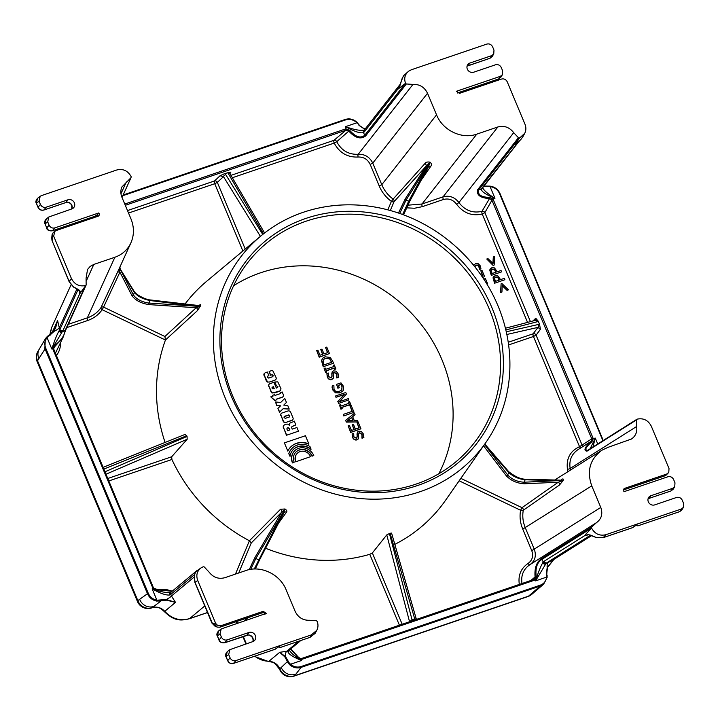 <?xml version="1.0" encoding="UTF-8"?>
<svg xmlns="http://www.w3.org/2000/svg" width="720" height="720" viewBox="0 0 720 720"><rect width="100%" height="100%" fill="white"/><g stroke="black" fill="none" stroke-linecap="round" stroke-linejoin="round"><path stroke-width="1.08" d="M335.907 368.937L334.692 369.486L335.907 368.937L334.224 364.923L333.198 365.274L333.747 366.588L325.71 369.324L325.161 368.01L324.126 368.361L325.809 372.366L326.835 372.015L326.286 370.701L334.323 367.965L334.872 369.288M334.692 369.486L334.323 367.965M334.143 368.163L326.34 370.818M325.809 372.366L326.835 372.015M325.629 372.564L324.126 368.361M333.513 366.669L333.198 365.274M342.639 391.194L339.894 392.913L335.484 392.859L332.613 389.763L332.271 387.54L332.793 389.556L335.673 392.661L340.074 392.715L342.738 391.095L343.449 390.024L343.269 386.001L340.965 382.86L336.555 384.363L338.13 388.116L339.309 387.72L338.301 385.317L340.911 384.435L342.126 386.451L341.622 389.979M332.082 387.747L332.244 385.875L332.271 387.54M341.532 390.078L339.435 391.293C336.834 392.049 335.025 391.392 334.026 389.322L333.864 385.326L332.244 385.875M341.919 389.502L341.946 386.649L340.911 384.435M340.731 384.633L338.355 385.443M338.13 388.116L339.309 387.72M337.941 388.314L336.555 384.363M351.252 405.621L350.037 406.179L351.252 405.621L349.578 401.616L348.543 401.967L349.101 403.281L341.064 406.017L340.506 404.703L339.48 405.054L341.154 409.059L342.189 408.708L341.64 407.394L349.668 404.658L350.226 405.972M350.037 406.179L349.668 404.658M349.488 404.856L341.685 407.511M341.154 409.059L342.189 408.708M340.974 409.257L339.48 405.054M348.867 403.362L348.543 401.967M360.963 428.823L350.676 432.459L348.156 425.79L350.865 432.261L360.963 428.823L358.254 422.352L357.057 422.757L359.19 427.86L355.446 429.129L353.448 424.377L352.26 424.782L354.249 429.543L351.477 430.479L349.344 425.376L348.156 425.79M354.015 429.615L352.26 424.782M358.956 427.941L357.057 422.757M289.656 430.002L289.314 428.535L289.89 429.921L287.568 430.713L287.082 429.552A2.547 2.34 -137.5 0 1 286.965 429.075A1.143 1.053 -137.5 0 1 287.19 428.139A1.305 1.197 -137.5 0 1 287.199 428.139A1.305 1.197 -137.5 0 1 289.314 428.535M289.134 428.742A1.386 1.278 42.5 0 0 287.118 428.238M289.377 425.475A2.493 2.286 42.5 0 0 286.569 424.17A5.445 5.004 42.5 0 0 283.86 425.394A2.439 2.232 42.5 0 0 283.446 427.149A4.626 4.248 42.5 0 0 283.698 428.013L286.677 435.195L298.476 431.181L296.946 427.518L292.221 429.129L291.87 428.301A1.44 1.323 -137.5 0 1 292.239 426.429L295.794 424.782L294.246 421.074A7.821 7.182 -137.5 0 1 292.977 421.848L290.385 422.874A2.475 2.277 42.5 0 0 289.377 425.475M289.089 425.061A2.475 2.277 -137.5 0 1 289.746 423.405M295.38 425.151L294.525 425.475M294.336 425.673L292.239 426.429M286.677 435.195L298.476 431.181M286.497 435.393L283.86 428.472M283.68 428.67L283.698 428.013M283.518 428.211A4.626 4.248 -137.5 0 1 283.266 427.347A2.439 2.232 -137.5 0 1 283.68 425.592L283.86 425.394M310.554 456.642L295.677 461.826L310.554 456.642A8.289 7.614 42.5 0 0 297.09 453.528A8.289 7.614 42.5 0 0 295.857 461.628M295.677 461.826A8.289 7.614 -137.5 0 1 296.91 453.735A8.289 7.614 -137.5 0 1 297 453.636M275.868 379.62L274.527 380.448L275.868 379.62L276.318 378.126L272.934 370.935L271.656 370.62L269.127 371.394L270.666 375.057L272.313 374.724L273.186 375.948L272.628 376.74L268.659 378.09L267.228 377.082L267.498 376.254L268.875 375.669L267.345 372.006L265.203 372.762L264.159 373.743L264.177 375.12L267.48 381.915L269.136 382.113L274.707 380.25M274.527 380.448L269.613 381.978M267.3 382.113L267.174 381.636M266.994 381.834L266.949 381.366M266.769 381.564L266.751 381.087M266.571 381.294L266.571 380.781M266.382 380.979L266.409 380.466M266.229 380.664L264.276 375.372M264.096 375.57L264.177 375.12M263.997 375.318L264.105 374.679M263.916 374.886L264.051 374.355M263.862 374.553L264.087 374.058M263.907 374.256L264.159 373.743M263.979 373.95L264.294 373.473M267.993 375.966L268.875 375.669M273.006 376.146L273.168 375.696M272.988 375.894L273.078 375.417M271.287 374.985L270.666 375.057M270.477 375.255L269.127 371.394M294.192 462.195L292.455 462.924L294.192 462.195A10.17 9.342 -137.5 0 1 295.713 452.268A10.17 9.342 -137.5 0 1 312.21 456.075L313.767 455.544A11.925 10.953 42.5 0 0 294.417 451.08A11.925 10.953 42.5 0 0 292.644 462.726M292.455 462.924A11.925 10.953 -137.5 0 1 294.237 451.278A11.925 10.953 -137.5 0 1 294.327 451.179M312.21 456.075L313.767 455.544M312.03 456.273A10.17 9.342 42.5 0 0 295.623 452.367M311.076 449.208L309.942 446.499A15.516 14.256 42.5 0 0 291.771 448.659A15.516 14.256 42.5 0 0 288.891 453.663L290.025 456.372A13.788 12.663 -137.5 0 1 293.04 449.82A13.788 12.663 -137.5 0 1 311.076 449.208L310.896 449.415A13.788 12.663 42.5 0 0 292.95 449.919M288.891 453.663L290.025 456.372M288.711 453.861A15.516 14.256 -137.5 0 1 291.582 448.857A15.516 14.256 -137.5 0 1 291.672 448.758M276.759 399.726L274.77 400.545L276.759 399.726L276.498 399.105L281.835 397.287A2.151 1.98 42.5 0 0 283.302 394.641L282.186 391.977L280.278 392.625L280.647 393.507L274.968 395.442L274.617 394.614L272.682 395.271L273.033 396.099L270.783 396.864L274.95 400.347M274.77 400.545L270.783 396.864M272.799 396.18L272.682 395.271M280.413 393.588L280.278 392.625M282.87 396.801A2.151 1.98 -137.5 0 1 281.655 397.485L281.835 397.287M281.655 397.485L276.552 399.222M289.224 409.077L283.167 408.726L279.504 412.209L277.92 408.42L279.684 412.002L283.347 408.528L289.224 409.077L287.73 405.486L283.752 405.09L286.443 402.426L284.778 398.439L280.719 402.453L275.499 401.994L276.966 405.504L280.593 405.819L278.1 408.213M280.386 406.017L276.966 405.504M276.786 405.702L275.499 401.994M283.77 405.09L286.443 402.426M274.041 388.845L273.204 386.856L272.016 387.351L273.393 386.658L274.275 388.764L272.196 388.818L272.196 387.153M280.62 390.537L280.98 388.728L277.812 381.888L274.833 381.987L276.363 385.65L277.929 386.64L277.686 387.468L276.345 388.071L273.924 382.293L269.973 383.67A1.971 1.809 42.5 0 0 269.028 386.289L271.242 391.581L272.619 393.003L280.332 390.78M279.279 391.392L274.347 392.931M271.809 392.841L271.719 392.337M271.539 392.535L271.467 391.986M271.287 392.193L271.242 391.581M271.053 391.779L269.028 386.289M268.839 386.487A1.971 1.809 -137.5 0 1 269.127 384.246M277.767 387.09L277.929 386.64M277.74 386.838L277.83 386.352M276.183 385.848L274.833 381.987M285.21 418.383L284.022 417.357L284.535 416.322L288.72 414.891L289.773 415.395L289.71 416.853L285.21 418.383M289.782 416.799L288.9 415.089L284.139 416.673M288.072 410.931L282.006 412.992A1.98 1.818 42.5 0 0 281.061 415.494L283.374 421.011A2.142 1.962 42.5 0 0 286.425 422.235L292.347 420.138A1.962 1.809 42.5 0 0 293.013 417.933L290.691 412.308A5.553 5.103 -137.5 0 1 290.448 411.93A2.034 1.872 42.5 0 0 288.072 410.931M292.626 419.931A1.962 1.809 -137.5 0 1 292.158 420.336L292.347 420.138M291.789 420.525L286.425 422.235M286.245 422.442A2.142 1.962 -137.5 0 1 283.185 421.218L283.374 421.011M283.185 421.218L281.061 415.494M280.881 415.692A1.98 1.818 -137.5 0 1 281.223 413.559M287.829 451.116L284.382 442.89L287.829 451.116A17.451 16.029 -137.5 0 1 290.34 447.345A17.451 16.029 -137.5 0 1 308.88 443.952L305.433 435.726L284.382 442.89M290.25 447.444A17.451 16.029 42.5 0 1 308.7 444.159L308.88 443.952M363.888 437.472L362.016 438.246L363.888 437.472L363.249 433.809L361.206 431.415L358.668 431.208L357.543 431.91L356.976 434.133L357.336 436.428L356.328 438.318L353.844 436.716L353.691 433.359L352.089 433.908L352.728 437.202C353.781 439.326 355.23 440.163 357.066 439.704L358.614 438.417L358.461 434.367L359.478 432.567L362.133 434.304L362.196 438.048M361.971 438.147L361.944 434.502L359.298 432.774L358.695 433.098M358.776 432.999L359.298 432.774M358.137 439.083L358.614 438.417M358.434 438.615L356.886 439.902C355.041 440.361 353.592 439.533 352.539 437.409L352.089 433.908M356.913 437.994L357.453 432.009M357.012 437.895L356.328 438.318M352.719 420.597L351.648 417.402L352.98 420.597L347.562 420.624L351.648 417.402M351.468 417.6L347.634 420.624M358.083 421.956L346.347 422.1L345.636 420.408L346.527 421.902L358.083 421.956L357.507 420.561L354.285 420.588L352.638 416.637L355.068 414.738L354.456 413.28L345.816 420.21M352.656 416.673L355.068 414.738M354.051 412.299L343.764 415.935L354.051 412.299L351.54 406.305L350.343 406.71L352.278 411.336L343.377 414.36L343.953 415.737M343.764 415.935L343.377 414.36M352.044 411.408L350.343 406.71M339.624 401.589L346.41 394.047L345.762 392.508L335.664 395.937L336.204 397.224L344.196 394.506L337.95 401.391L338.769 403.344L348.867 399.915L348.327 398.628L339.624 401.589M338.769 403.344L348.867 399.915M338.58 403.551L337.95 401.391M337.77 401.589L344.196 394.506M344.016 394.704L336.204 397.224M336.024 397.422L335.664 395.937M338.661 377.172L336.789 377.946L338.661 377.172L338.022 373.509L335.979 371.124L333.441 370.908L332.316 371.61L331.758 373.833L332.109 376.137L331.11 378.018L328.626 376.425L328.473 373.059L326.871 373.608L327.501 376.911C328.554 379.035 330.003 379.863 331.848 379.404L333.387 378.117L333.243 374.076L334.26 372.276L336.906 374.004L336.978 377.748M336.753 377.847L336.726 374.211L334.071 372.474L333.477 372.807M333.558 372.699L334.071 372.474M332.91 378.783L333.387 378.117M333.207 378.315L331.659 379.611C329.823 380.061 328.374 379.233 327.321 377.109L326.871 373.608M331.695 377.694L332.226 371.709M331.794 377.604L331.11 378.018M325.647 358.218L329.472 358.56L331.776 362.241L324.009 364.887L323.028 360.9L323.757 359.352L325.647 358.218L323.667 359.46M331.542 362.322L329.472 358.56M329.292 358.758L325.458 358.416M332.523 360.837L330.174 357.453L325.062 356.778L322.749 358.191L321.687 360.315L323.415 366.66L333.513 363.222L332.523 360.837M323.415 366.66L333.513 363.222M323.235 366.858L321.498 360.522L322.659 358.299M329.481 353.565L319.194 357.201L316.674 350.523L319.383 357.003L329.481 353.565L326.772 347.094L325.575 347.499L327.708 352.593L323.955 353.871L321.966 349.119L320.778 349.524L322.767 354.276L319.995 355.221L317.862 350.118L316.674 350.523M322.533 354.357L320.778 349.524M327.474 352.674L325.575 347.499M233.631 285.714A143.298 131.607 -137.5 0 1 260.604 272.781A143.298 131.607 -137.5 0 1 415.26 317.349A143.298 131.607 -137.5 0 1 438.813 473.778M494.172 265.032L493.362 265.302L486.756 259.02L487.962 258.615L493.056 263.493L493.326 256.788L494.523 256.383L494.172 265.032L493.362 265.302M493.173 265.5L486.756 259.02M492.894 263.331L493.326 256.788M499.176 280.089L497.493 277.074L499.41 280.017L495.387 281.385L494.523 278.262L494.883 277.524M497.304 277.272L494.793 277.623M494.523 278.262L495.747 276.993L497.493 277.074M497.727 275.715L500.553 279.621L504.324 278.343L504.9 279.72L494.793 283.158L493.209 277.632L495.108 275.58L497.727 275.715M494.793 283.158L504.9 279.72M494.613 283.356L493.02 277.83L493.758 276.444M508.509 289.818L507.312 290.223L502.2 285.354L501.948 292.05L500.742 292.455L501.102 283.806L501.912 283.536L508.509 289.818L507.312 290.223M507.123 290.421L502.191 285.714M500.742 292.455L501.948 292.05M500.562 292.653L501.102 283.806M473.652 265.302L475.542 263.709L478.359 263.799L480.411 266.004L480.969 268.911L479.538 269.397L479.232 266.382L477.99 265.095L476.127 265.122L474.831 266.76M479.538 269.397L480.969 268.911M479.313 269.496L479.565 267.993M479.385 268.2L477.99 265.095M477.81 265.293L475.938 265.32L474.732 266.409M475.227 265.653L474.912 266.211M473.589 265.23L474.03 264.654M483.192 277.155L484.623 276.66L483.192 277.155L482.103 276.597M483.012 277.353L482.409 277.038M480.762 274.662L482.913 275.76L480.789 270.675L481.959 270.279L484.623 276.66M482.571 275.589L480.789 270.675M486.873 283.977L487.53 283.617L486.801 283.869M484.389 278.919L484.929 280.836L484.389 278.919L485.424 278.568L487.53 283.617M489.6 288.639L490.662 290.556M492.174 293.382L492.723 294.444M495.891 272.241L494.208 269.226L496.125 272.16L492.102 273.528L491.238 270.414L491.598 269.667M494.019 269.424L491.517 269.775M491.238 270.414L492.462 269.145L494.208 269.226M494.442 267.867L497.268 271.773L501.039 270.495L501.615 271.872L491.517 275.301L489.924 269.775L491.823 267.723L494.442 267.867M491.517 275.301L501.615 271.872M491.328 275.499L489.735 269.982L490.473 268.596M283.905 512.784A2.277 2.052 -144 0 1 286.533 512.136C287.289 511.272 286.776 510.219 284.994 508.986L284.49 510.075L284.994 508.986L280.521 509.256L249.408 540.756L235.467 574.083M238.698 572.985L251.262 542.952L281.709 512.145L284.193 509.94L282.429 513.477L284.49 510.075L283.932 512.748A2.277 2.052 -144 0 1 283.941 512.739M250.713 569.349L255.852 558.504A1.143 0.477 -149.4 0 1 254.934 557.514L281.709 512.145A2.277 2.034 44.7 0 0 280.521 509.256M484.488 444.474L508.743 472.473C513.171 476.595 518.634 479.034 525.141 479.781L562.401 480.762A0.684 0.477 -90.3 0 1 562.527 480.456L524.124 482.211C517.446 481.869 511.965 479.466 507.681 475.002A1.143 0.855 142.8 0 1 506.331 475.83C511.047 480.726 517.068 483.372 524.412 483.768L558.234 482.238L522 507.672L460.845 478.368M530.046 564.597C535.068 560.826 536.499 555.75 534.33 549.369L525.303 527.796C522.9 521.982 522.225 516.141 523.278 510.246L559.467 485.019A2.277 2.016 55.1 0 0 558.234 482.238L563.193 480.456L559.098 480.186M484.794 444.051L508.644 471.591A1.143 0.873 -40.9 0 1 508.743 472.473L507.681 475.002L484.506 444.456M399.726 213.462L406.089 200.052L429.408 162.828L408.636 201.267L402.651 214.506M390.339 210.528L394.02 201.735L426.051 166.23L405.252 198.918A1.143 0.639 -147.5 0 0 406.089 200.052L408.636 201.267A1.143 0.639 28.5 0 0 409.806 201.177L428.472 166.77L430.047 162.171L426.051 166.23A2.277 1.962 42 0 0 424.971 163.485L393.12 199.107C388.017 195.309 384.246 190.503 381.789 184.698L379.215 185.994C381.861 192.195 385.92 197.325 391.392 201.393L387.855 209.853M278.622 523.017L286.533 512.136M251.262 542.952L249.426 540.765M303.219 212.31A153.864 141.318 -137.5 0 1 475.137 267.156A153.864 141.318 -137.5 0 1 485.856 442.521A153.864 141.318 -137.5 0 1 419.751 491.805A153.864 141.318 -137.5 0 1 237.294 421.434A153.864 141.318 -137.5 0 1 260.676 236.133A153.864 141.318 -137.5 0 1 303.219 212.31M265.572 548.253A163.251 149.94 42.5 0 0 369.756 554.319L372.357 552.96L386.766 534.906L390.078 533.187L391.509 533.286M394.821 544.374A163.251 149.94 42.5 0 0 445.59 500.238L485.856 442.521M260.676 236.133L206.685 281.268A163.251 149.94 42.5 0 0 184.896 304.2M197.01 305.802L199.278 306.369L195.705 306.162L200.232 306.351L196.2 307.737L164.907 336.51L165.447 340.011L197.433 310.635L200.232 306.351C200.781 304.65 200.655 304.164 199.836 304.884L198.648 305.829M165.447 340.011L165.438 340.029A163.251 149.94 42.5 0 0 165.078 442.422M185.148 434.376L103.131 467.352L185.148 434.376L187.047 436.428L187.182 439.236L171.675 456.768L171.918 459.486A163.251 149.94 42.5 0 0 249.408 540.756M559.467 485.019L563.193 480.456C563.517 478.854 563.049 478.53 561.789 479.457A2.277 2.07 59.9 0 1 561.258 480.069M421.182 180.216L430.785 166.266A2.277 1.989 34.3 0 0 428.418 166.869M430.785 166.266C431.928 165.087 431.685 163.719 430.047 162.171C427.5 161.712 425.808 162.153 424.971 163.485M283.887 512.829L259.605 559.809A1.143 0.486 27.3 0 0 259.605 559.8A1.143 0.486 27.3 0 1 258.498 559.773L255.852 558.504L282.429 513.477L254.259 568.998M195.03 582.408L197.712 580.455C195.876 575.181 197.037 570.96 201.195 567.783L203.265 566.748L204.264 566.964L208.989 571.995C213.237 577.458 218.529 579.357 224.847 577.701L245.898 570.537C260.856 565.083 279.981 574.245 286.146 589.824L295.164 611.406C298.215 617.562 303.066 620.514 309.708 620.271L316.35 620.694L317.169 621.351C318.357 624.519 318.222 627.516 316.773 630.342L311.319 634.914L309.969 637.389L280.809 647.307A1.143 1.098 122 0 1 279.756 647.262A1.143 1.143 0 0 0 280.728 647.37L278.928 646.623M306.054 221.211A144.801 132.984 -137.5 0 1 473.949 281.07A144.801 132.984 -137.5 0 1 465.939 452.466A144.801 132.984 -137.5 0 1 271.188 450.711A144.801 132.984 -137.5 0 1 252.495 256.842A144.801 132.984 -137.5 0 1 306.054 221.211M459.144 480.807L520.596 510.264C519.462 516.582 520.182 522.855 522.738 529.083L591.75 485.865C586.584 470.907 589.977 459.027 601.929 450.216L607.833 447.408L631.413 439.038C635.679 436.068 637.407 431.892 636.615 426.519L636.48 419.922L637.074 419.166C643.374 417.834 648.108 420.156 651.276 426.15L669.015 468.54L668.772 472.419L666.711 474.048L624.717 488.34L623.718 489.078L623.889 491.724L667.845 476.775C670.401 476.19 672.318 477.108 673.614 479.538L674.982 482.823L674.739 486.702L672.678 488.322L650.88 495.738A5.04 4.626 -137.5 0 0 649.08 503.091A5.04 4.626 -137.5 0 0 654.705 504.891L676.503 497.475C679.059 496.89 680.976 497.817 682.272 500.238L683.64 503.523L683.406 507.402L681.336 509.031L679.752 511.587L638.28 525.699A1.143 1.098 122 0 1 637.227 525.645A1.143 1.143 0 0 0 638.199 525.762L636.777 524.754L632.268 527.742M119.556 267.795L119.574 268.497A0.684 0.567 -29.8 0 0 119.709 268.191L119.556 267.795M119.223 268.551L100.89 307.782C97.488 312.543 92.97 315.9 87.336 317.853A2.277 0.81 -108.8 0 0 87.642 320.526C93.681 318.411 98.532 314.811 102.177 309.708L165.438 340.029M164.907 336.51L103.581 307.116L119.916 272.133A2.277 2.079 24.8 0 0 117.117 272.979M134.343 291.663A1.143 0.963 -31.6 0 1 134.388 292.482L133.371 294.912L120.78 270.306L134.388 292.482C137.736 296.451 142.965 299.142 150.057 300.537L195.705 306.162L148.995 303.066C141.759 302.013 136.548 299.295 133.371 294.912A1.143 0.936 152.9 0 1 131.958 295.65L119.916 272.133L119.583 268.497L120.78 270.306L119.709 268.191L134.343 291.654A1.143 0.963 -31.6 0 0 134.343 291.654C135.774 294.462 145.53 299.808 150.741 299.997M151.02 300.141A1.143 0.684 -83 0 0 150.741 299.988A1.143 0.684 -83 0 0 150.057 300.537L148.995 303.066A1.143 0.666 93.8 0 0 149.139 304.614L196.2 307.737A2.277 2.043 -132.6 0 1 197.433 310.635M150.741 299.988L199.269 305.613A2.277 2.106 51.5 0 0 199.836 304.884M530.469 321.687L484.857 212.661A2.277 2.061 30.4 0 0 481.986 211.329C472.707 213.444 465.021 210.519 458.928 202.554C454.653 197.109 449.37 195.201 443.079 196.83L422.028 203.994L407.745 205.209M406.503 207.846L414.567 208.242L422.334 206.658A2.277 0.81 -108.8 0 1 422.028 203.994L476.793 134.136C461.835 139.59 442.71 130.419 436.545 114.84L381.789 184.698L372.762 163.125L370.188 164.412L379.215 185.994M237.537 623.16L236.547 621.558M36.468 203.364L39.042 201.15L40.194 196.263L41.346 195.642L116.829 169.965C123.111 168.507 127.89 170.739 131.157 176.661L131.022 177.642L121.923 186.948C120.501 190.251 120.501 193.68 121.914 197.235L130.941 218.808C134.253 227.106 134.244 235.098 130.923 242.802C127.611 249.804 122.256 254.619 114.858 257.265L87.336 317.853L68.265 324.342M505.845 329.949L537.219 321.75A2.277 1.494 -104.6 0 0 535.365 320.409A2.277 1.494 -104.6 0 0 535.356 320.409A2.277 1.494 -104.6 0 0 535.095 320.526M537.219 321.75L538.263 321.237L535.761 318.231L535.473 320.382M538.263 321.237L539.595 324.432L540.414 329.364L537.966 327.393A2.277 1.485 -102.8 0 0 538.362 324.477L506.268 331.794M506.844 334.476L537.966 327.393L533.169 333.783A2.277 2.097 -143.1 0 1 536.085 335.133L540.414 329.364M262.746 234.441L225.738 174.627A2.277 1.107 148.3 0 0 223.47 176.634L260.415 236.358M225.738 174.627L224.811 173.538L220.023 175.779L223.47 176.634L217.341 182.394L214.731 183.726L242.883 251.01M224.811 173.538L230.877 172.089L230.112 172.557L230.094 173.916A2.277 1.125 149.7 0 0 228.393 173.718L263.493 233.847M220.023 175.779L214.488 180.972A2.277 2.07 -133.2 0 1 217.341 182.394L245.223 249.048M416.304 619.155L414.684 618.822L412.038 619.722A2.277 0.81 -108.8 0 0 412.434 620.766M415.071 619.866A2.277 0.81 71.2 0 1 414.684 618.822L390.078 533.187M389.394 533.421L412.038 619.722L409.617 621.72M305.784 218.457A147.096 135.099 42.5 0 0 276.759 457.155A147.096 135.099 42.5 0 0 502.398 380.394A147.096 135.099 42.5 0 0 305.784 218.457M400.806 83.097L397.539 89.487L405.522 83.322C403.857 78.381 404.901 74.34 408.654 71.181L411.372 69.759L486.846 44.082C489.402 43.497 491.319 44.424 492.615 46.845L493.983 50.13L493.74 54.009L491.679 55.638L469.881 63.054A5.04 4.626 -137.5 0 0 468.081 70.407A5.04 4.626 -137.5 0 0 473.715 72.198L495.513 64.791C498.06 64.206 499.977 65.124 501.273 67.545L502.65 70.83L502.407 74.709L500.346 76.338L456.381 91.296L459.486 93.348L501.48 79.065C504.027 78.48 505.953 79.398 507.24 81.828L524.979 124.218C526.239 127.413 526.158 130.455 524.718 133.344L518.877 138.681L515.088 145.836L518.553 141.948A1.143 0.945 -141.7 0 1 518.292 142.146L481.923 188.154A2.277 1.971 38.1 0 0 482.796 187.56L518.94 141.462M518.589 141.903L521.091 139.185L518.292 142.146M523.251 136.116L521.091 139.185M493.74 54.009L492.156 56.565L489.906 58.266M457.398 93.006L498.672 78.966L500.832 77.247L498.564 78.966M403.344 75.951L408.654 71.181M401.265 81.396L403.416 75.834M400.32 84.132L399.942 85.095A1.143 0.954 34.5 0 0 399.996 85.446L401.175 81.711M400.266 84.267L402.201 78.291M364.248 130.032L364.149 130.068C360.387 130.896 354.177 129.753 345.528 126.648C354.303 131.553 360.297 133.533 363.519 132.57L363.537 132.561A2.277 2.043 -122.3 0 1 364.284 130.005L364.527 129.78A2.277 1.971 38.1 0 0 364.365 131.805L397.539 89.487L399.996 85.446M36.405 203.211L37.557 198.315C35.838 200.367 35.433 202.032 36.342 203.319L38.034 207.36L36.405 203.211M38.034 207.36C39.294 209.754 41.211 210.663 43.776 210.069L43.857 210.006C41.31 210.582 39.393 209.655 38.088 207.243L40.419 204.435L39.042 201.15M45.126 224.064L46.755 227.952L45.063 223.911L46.215 219.024C44.496 221.067 44.091 222.732 45.009 224.028L47.709 221.85L48.852 216.972L71.811 208.926A5.04 4.626 -137.5 0 0 73.962 202.077A5.04 4.626 -137.5 0 0 67.977 199.782L46.179 207.198C43.632 207.783 41.706 206.856 40.419 204.435M46.692 228.06C46.863 229.95 48.78 230.85 52.434 230.769L52.515 230.715C49.977 231.282 48.051 230.364 46.755 227.952L49.077 225.135L47.709 221.85M94.716 216.351L97.677 214.506M73.566 286.929L69.192 281.583L52.164 240.876L51.696 238.221L52.101 240.993L52.605 236.961L52.101 234.603L53.343 232.389L55.98 230.616L98.577 216.009M52.227 241.029L69.129 281.7L71.406 278.523L53.676 236.124L54.819 231.246M76.05 288.387L79.794 291.213L78.057 289.611A1.143 0.9 -57.5 0 0 78.696 289.692L73.62 286.965M78.039 289.602L59.949 329.436A2.277 2.115 24.4 0 0 62.928 330.696L79.605 293.994L79.794 291.213A1.143 1.062 14 0 0 80.181 291.195L78.696 289.692M86.4 280.728L93.807 264.429L90.216 266.382L87.552 269.424L86.076 278.154L86.139 285.003L79.605 293.994L80.181 291.195M97.947 216.342L97.623 214.407L98.802 212.94L54.846 227.898C52.29 228.483 50.373 227.565 49.077 225.135M85.617 285.498C79.317 286.839 74.574 284.508 71.406 278.523M170.883 592.227L170.604 592.317C166.761 593.055 160.605 591.894 152.154 588.843C160.02 593.298 165.798 595.35 169.479 595.017L170.775 594.378A2.277 2.187 50.2 0 1 171.387 591.876A2.277 2.187 50.2 0 0 171.387 591.876L196.641 570.861M196.416 571.131L197.037 570.546L196.416 571.131A1.143 1.044 38.2 0 0 196.29 571.266L195.075 573.273A1.143 0.675 24.7 0 1 195.165 573.147L196.416 571.131M196.182 571.437A1.143 1.044 38.2 0 1 196.29 571.266L201.195 567.783M212.283 623.088L194.967 582.255L194.346 575.568L195.165 573.147M275.31 649.071A1.143 0.693 -124.1 0 1 275.166 649.224A1.143 0.693 -124.1 0 1 274.977 649.296L274.797 649.359M279.306 646.371L274.977 649.296L233.514 663.399L274.896 649.359A1.143 1.143 0 0 0 275.166 649.224L279.126 646.542M230.076 657.828L227.745 660.636L226.062 656.595L228.699 654.543L230.076 657.828C231.372 660.249 233.289 661.167 235.836 660.591L233.514 663.399C230.976 663.975 229.05 663.048 227.745 660.636L227.817 660.789M228.699 654.543L229.851 649.656L227.214 651.708L226.125 656.748M252.774 641.628A4.626 4.248 42.5 0 0 247.014 635.157L224.658 642.753M229.851 649.656L252.801 641.619A5.04 4.626 -137.5 0 0 254.961 634.761A5.04 4.626 -137.5 0 0 248.976 632.466L227.178 639.882L224.856 642.699C222.309 643.266 220.392 642.348 219.087 639.936L219.159 640.089M220.041 633.834L221.193 628.956L218.556 631.008L217.404 635.895L220.041 633.834L221.418 637.119L219.087 639.936L217.467 636.048M315.063 633.429L309.888 637.452L315.063 633.429L316.773 630.342M194.985 573.57A1.143 0.657 24 0 1 195.012 573.408L194.274 575.667L194.904 582.372L211.932 623.079L215.01 626.202L211.995 622.962L214.497 623.988L217.251 627.111L219.87 627.228L221.211 625.608C218.655 626.193 216.738 625.275 215.442 622.845L214.497 623.988M197.712 580.455L215.442 622.845M221.193 628.956L266.301 613.377L263.205 611.325L262.071 612.873L219.87 627.228M262.071 612.873L264.069 612.657L264.96 614.439M227.178 639.882C224.631 640.467 222.705 639.549 221.418 637.119M235.836 660.591L311.319 634.914M632.781 527.463A1.143 0.693 -124.1 0 1 632.646 527.607A1.143 0.693 -124.1 0 1 632.448 527.679L603.288 537.606L596.601 537.651L603.207 537.66L605.862 534.708C599.58 536.166 594.801 533.934 591.534 528.012L584.271 535.905L588.087 534.861A1.143 1.008 -114.1 0 1 587.853 534.546L584.271 535.905L544.023 561.303A2.277 2.043 57.7 0 0 546.795 562.797L590.346 535.311M590.229 535.284L591.21 535.59A1.143 0.702 -69.8 0 1 590.886 535.212L587.853 534.546M596.601 537.651L590.886 535.212M679.563 511.65L681.813 509.958L683.406 507.402M638.109 525.762L679.671 511.65L681.813 509.958M670.905 490.95L648.927 498.429A4.626 4.248 42.5 0 0 648.063 498.834M648.747 498.492L671.004 490.95L673.155 489.249L671.085 490.887L672.678 488.322M594.189 536.742L596.421 537.597M605.862 534.708L681.336 509.031M668.772 472.419L665.676 475.569L623.583 489.888L624.717 488.34M300.384 640.683L288.333 650.727A2.277 2.187 50.2 0 0 288.981 650.358L300.735 640.566M97.974 216.333C99.414 215.577 99.693 214.443 98.802 212.94M93.807 264.429L114.858 257.265M263.205 611.325L221.211 625.608M591.534 528.012L591.669 527.031L596.412 522.711C601.533 518.94 602.982 513.846 600.777 507.438L531.765 550.665C533.61 556.029 532.386 560.277 528.075 563.418A2.277 0.873 -121.9 0 0 529.875 564.696L596.169 522.864M591.75 485.865L600.777 507.438M519.426 137.925L518.418 137.709L513.702 132.678C509.454 127.215 504.162 125.307 497.844 126.972L443.079 196.83A2.277 0.81 -108.8 0 0 443.385 199.503C448.659 198.117 453.06 199.701 456.597 204.255C463.392 213.084 471.933 216.342 482.22 214.02L527.571 322.443M412.983 84.402L358.209 154.278C364.833 154.053 369.684 157.005 372.762 163.125L427.518 93.267C424.467 87.111 419.625 84.159 412.983 84.402L406.332 83.979L405.522 83.322M427.518 93.267L436.545 114.84M476.793 134.136L497.844 126.972M570.357 470.142L570.159 468.459A2.277 0.567 -10.8 0 1 567.459 469.278L567.648 471.852M636.615 426.519L570.159 468.459C568.935 460.404 571.536 454.14 577.944 449.667L590.706 441.621M522 583.488C520.803 575.451 523.404 569.205 529.803 564.75L529.893 564.687M582.174 447.003A2.277 2.133 54.7 0 0 582.183 445.32L536.085 335.133L533.448 336.492L579.546 446.688C570.123 451.071 566.1 458.604 567.459 469.278M513.702 132.678L458.928 202.554L456.597 204.255M404.883 84.042L364.689 135.315C360.423 138.6 355.437 136.944 349.731 130.347L345.798 128.862L345.924 130.239L333.963 140.328A2.277 2.016 49.5 0 1 336.744 141.705C341.424 150.516 348.579 154.71 358.209 154.278A2.277 0.702 -96.1 0 0 358.074 157.032C363.609 156.825 367.65 159.282 370.188 164.412M62.829 337.869L55.404 353.259M232.326 177.741L334.215 143.073L336.744 141.705L348.786 131.094C355.122 137.979 360.711 139.617 365.544 136.017L406.332 83.979M125.289 205.299L345.924 130.239L348.786 131.094L349.731 130.347M518.418 137.709L477.63 189.738C476.415 195.075 480.375 198.009 489.519 198.558L481.986 211.329A2.277 0.792 73.6 0 0 482.22 214.02L484.857 212.661L491.922 200.223L591.741 438.858L591.102 441.378C584.703 447.363 583.326 450.621 586.989 451.161L636.48 419.922M491.724 199.836L493.236 199.539L492.939 198.972L491.724 199.836L489.519 198.558L489.654 197.415C481.131 197.19 477.477 194.706 478.683 189.954L518.877 138.681M591.669 527.031L542.178 558.261C536.706 561.465 534.339 567.702 535.077 576.963L530.793 580.5M290.592 649.017L298.089 657.549L301.176 659.484L301.959 659.322L534.42 580.239L535.122 579.897L536.193 576.549L535.077 576.963L533.682 579.537L301.356 658.575M553.5 559.674L547.173 567.693L546.624 577.116L535.536 580.896L546.075 563.436A2.277 1.971 -141.9 0 1 543.204 562.059L542.718 562.797C540.522 566.694 538.137 572.724 535.536 580.896L534.168 579.294M298.512 657.378L290.727 648.9M298.089 657.549L300.708 658.719M289.116 650.241A2.277 2.115 -155.6 0 1 287.991 651.24L287.919 651.789C288.792 654.309 293.346 657.207 301.59 660.483L300.78 658.683L298.566 657.378L290.772 648.864M301.959 659.322L301.284 658.575L533.682 579.537M534.42 580.239L533.745 579.492L534.186 579.285M536.193 576.549C535.23 567.882 537.183 562.131 542.052 559.314L590.823 528.534M85.257 286.191L65.052 330.669C64.53 335.592 61.002 340.587 54.486 345.645L54.693 346.698L62.964 337.563L65.538 330.309M54.486 345.645L52.803 348.705L53.631 348.858L153.423 587.772M53.577 348.786L54.693 346.698L53.604 348.633M160.974 600.021L161.19 600.795L166.527 600.165L175.491 602.37L166.311 599.508L156.906 600.21C152.883 599.382 150.012 597.078 148.275 593.307L45.657 347.994C44.199 344.124 44.676 340.686 47.079 337.671L51.831 349.029L62.37 331.578A2.277 1.971 -141.9 0 1 59.499 330.201L59.013 330.939C56.817 334.836 54.432 340.866 51.831 349.029L52.803 348.705L53.037 349.497L53.784 349.389L53.829 347.589M53.037 349.497L152.712 587.781L156.168 589.14C154.521 589.014 153.711 588.69 153.738 588.177L153.126 588.519L156.591 589.725L156.168 589.14L166.833 589.671L172.251 591.156M172.152 591.237L156.213 589.149M156.591 589.725L172.107 591.273M122.85 195.687L345.681 119.88C349.812 118.692 353.547 119.664 356.877 122.787L345.528 126.648L346.329 130.14M587.34 450.54L587.421 450.486A1.143 1.026 57.7 0 0 586.989 451.161M636.921 419.247L587.421 450.486A1.143 1.026 57.7 0 1 587.619 450.387C584.298 450.036 585.72 447.174 591.885 441.801A1.143 0.486 -120.7 0 0 591.102 441.378M591.885 441.801L593.253 438.786L591.876 439.263M592.938 447.003L595.278 438.093L591.741 438.858L579.546 446.688A2.277 0.819 68.8 0 0 580.527 448.047M482.544 187.938L482.544 187.938A2.277 2.097 -153.2 0 1 482.535 187.956A2.277 2.115 -155.6 0 1 481.365 189.036C481.266 191.511 485.802 194.589 494.964 198.279L492.939 198.972L489.654 197.415M597.744 443.97L595.278 438.093L590.121 448.785M602.514 438.732L499.986 193.626C497.934 189.279 494.568 186.804 489.888 186.183L494.964 198.279C488.277 194.238 484.173 190.737 482.652 187.776M364.149 130.068L364.284 130.005A2.277 2.043 -122.3 0 1 364.311 129.996A2.277 2.043 -121.6 0 0 364.284 130.005L364.284 130.005A2.277 2.043 -121.6 0 0 363.519 132.57M363.87 128.529L359.604 125.64L357.183 122.508L359.127 125.478L363.447 128.421L365.328 128.754M364.86 129.348A11.403 4.032 71.2 0 1 363.447 128.421L365.373 128.7M50.175 335.151L49.869 334.674L46.377 337.419L45.324 338.904L46.377 337.419L47.079 337.671L54.135 331.353A11.403 2.025 -22.7 0 0 59.283 327.825L59.949 329.436L59.499 330.201M170.172 594.765A2.277 2.043 -122.3 0 1 170.91 592.209L171.396 591.876M166.527 600.165L166.311 599.508A11.403 2.025 157.3 0 0 171.45 595.98L170.775 594.378L194.58 574.542M289.08 662.733L285.579 656.685L279.693 652.32L284.85 656.883L288.333 663.21L289.08 662.733L290.502 664.254L289.899 664.938C293.364 667.764 297.108 668.574 301.14 667.368L301.068 666.549C297.279 667.674 293.76 666.909 290.502 664.254L301.59 660.483C295.002 656.505 290.916 653.031 289.323 650.079M284.85 656.883L285.579 656.685A11.403 4.032 -108.8 0 1 286.767 651.258L288.333 650.727L287.991 651.24M546.075 563.436L548.361 562.266A11.403 4.032 71.2 0 0 547.173 567.693L546.48 573.057M148.275 593.307L147.483 593.712C149.319 597.735 152.379 600.183 156.654 601.074L161.19 600.795L153.846 606.42A11.403 10.674 -126 0 1 139.644 599.31L137.844 600.615L37.53 360.801L38.907 358.497A11.403 10.323 -149.1 0 1 39.267 349.155A11.403 10.323 -149.1 0 1 39.411 348.921M156.654 601.074L156.906 600.21L152.154 588.843L153.126 588.519L152.712 587.781M37.89 351.459A11.403 11.403 0 0 0 37.161 361.71A11.403 2.025 157.3 0 1 37.53 360.801A11.403 10.323 -149.1 0 1 37.89 351.459L45.324 338.904L44.865 348.399L147.483 593.712L139.644 599.31M55.638 327.888L53.892 330.948L57.591 320.526L55.638 327.888L53.901 330.939L49.878 334.692M48.492 336.285L47.988 335.907L46.368 337.437M207.504 612.504L189.585 618.606C180.099 621.306 171.819 618.876 164.754 611.316L175.491 602.37L171.45 595.98L194.049 577.152M204.768 605.952L189.585 618.606A11.403 4.032 71.2 0 1 189.216 618.795C179.37 621.279 173.385 620.19 164.502 611.757A11.403 0.585 139.4 0 0 164.511 611.766A11.403 0.585 139.4 0 1 164.754 611.316C161.145 607.599 157.032 606.357 152.433 607.59A11.403 4.032 71.2 0 1 152.073 607.779A11.403 4.032 71.2 0 1 151.857 607.842M358.677 124.857L359.127 125.478M123.165 194.994L345.276 119.439C349.677 118.161 353.646 119.187 357.183 122.508L357.129 122.571C353.583 119.241 349.623 118.206 345.231 119.466L345.681 119.88M359.109 124.92L357.129 122.571M603.126 440.577L602.136 438.822L602.748 440.811M489.888 186.183L486.234 186.318L490.086 186.615C494.487 187.2 497.646 189.54 499.563 193.626L602.136 438.822M483.822 186.255L486.828 186.669M279.63 669.339L275.346 663.912C273.735 663.12 274.698 662.454 268.362 661.455A11.403 3.132 90.9 0 0 268.956 661.257C273.888 661.644 277.515 664.11 279.819 668.655L281.223 667.485L279.819 668.655A11.403 2.025 157.3 0 0 279.621 669.339L279.792 669.744A11.403 2.025 -22.7 0 1 279.99 669.051A11.403 10.818 -141.8 0 0 294.588 675.747A11.403 4.032 71.2 0 1 293.985 676.134L527.931 596.547A11.403 4.032 -108.8 0 0 528.534 596.16L294.588 675.747L295.83 674.181A11.403 10.818 -141.8 0 1 281.223 667.485L288.09 660.96M295.83 674.181L301.14 667.368L540.45 585.954L543.681 584.118L547.128 577.377L546.624 577.116C546.129 581.049 544.041 583.722 540.378 585.135L301.068 666.549M288.333 663.21L289.899 664.938M547.101 575.181L547.083 577.449M546.831 572.904L547.488 567.531L553.149 559.971M591.489 535.698L552.654 560.205L548.361 562.266L590.841 535.455M298.809 641.223L286.767 651.258L279.693 652.32L268.956 661.257C263.763 661.149 259.047 659.457 254.817 656.19M76.914 288.99L59.283 327.825L57.591 320.526L51.786 333.306M50.022 334.584L51.813 327.15M96.453 216.855A11.403 10.746 -146.9 0 1 96.309 215.433M534.069 592.353A11.403 10.116 -130.7 0 1 533.907 592.497A11.403 10.116 -130.7 0 1 530.748 594.252L528.534 596.16A11.403 10.116 -130.7 0 0 531.693 594.405L533.907 592.497M422.334 206.658L443.385 199.503M508.644 471.591C515.07 476.712 520.803 479.259 525.852 479.232L525.852 479.232A1.143 0.81 -88.6 0 0 525.141 479.781L524.124 482.211A1.143 0.783 87.4 0 0 524.412 483.768M409.77 201.24L403.551 214.839L409.806 201.195A1.143 0.639 28.5 0 0 409.815 201.177A1.143 0.639 28.5 0 0 409.842 201.114L428.202 167.256M259.569 559.845L255.321 568.98L259.596 559.818A1.143 0.486 27.3 0 0 259.623 559.755L283.725 513.117M254.934 557.514L249.237 569.619M369.756 554.319L399.411 625.194M520.596 510.264L522 507.672A2.277 2.016 -125.2 0 1 523.278 510.246A2.277 0.783 -169.4 0 1 520.596 510.264M483.552 445.824L506.331 475.83M508.617 344.943L533.448 336.492A2.277 0.81 71.2 0 1 533.169 333.783L508.239 342.27M394.02 201.735A2.277 0.855 22.7 0 1 391.392 201.393L393.12 199.107A2.277 1.971 -137.9 0 1 394.02 201.735M230.949 175.374L333.963 140.328A2.277 0.81 71.2 0 0 334.215 143.073C339.444 152.829 347.4 157.482 358.074 157.032M405.252 198.918L398.466 213.03M108.819 480.951L171.918 459.486M528.075 563.418C520.893 568.377 517.977 575.37 519.327 584.406M522.738 529.083L531.765 550.665M244.134 620.919L248.076 617.634M103.581 307.116L102.177 309.708A2.277 0.9 -144.9 0 1 100.89 307.782A2.277 2.079 -154.7 0 1 103.581 307.116M66.78 327.618L87.642 320.526M56.376 355.59C59.184 351.927 60.579 347.688 60.543 342.891M131.958 295.65C135.459 300.447 141.192 303.435 149.139 304.614M128.529 213.048L214.731 183.726A2.277 0.81 -108.8 0 1 214.488 180.972L127.494 210.573M539.595 324.432L538.362 324.477M535.761 318.231L532.8 321.075M227.925 172.485L228.393 173.718M229.869 173.187L230.877 172.089M105.993 474.21L187.182 439.236M187.047 436.428L104.976 471.771M103.851 469.08L186.75 435.726M171.675 456.768L107.784 478.494M386.766 534.906L409.554 621.747M402.174 624.258L372.357 552.96M523.161 136.278L524.718 133.344M491.679 55.638L490.095 58.203L467.748 65.808M469.881 63.054L467.928 65.736A4.626 4.248 42.5 0 0 467.064 66.15L490.014 58.266L492.174 56.547M500.346 76.338L498.753 78.903L457.371 92.979M65.835 202.527L43.857 210.006L46.179 207.198M43.776 210.069L65.943 202.527L69.003 202.644L70.551 203.607L71.838 205.461L71.757 208.944A4.626 4.248 42.5 0 0 66.024 202.464L67.977 199.782M95.175 216.198L52.515 230.715L54.846 227.898M69.129 281.7L73.512 287.055L75.735 288.36M52.605 236.961L53.676 236.124M248.976 632.466L246.834 635.22M280.638 647.379L309.789 637.452M591.21 535.59L594.09 536.697M648.063 498.861L650.88 495.738M131.022 177.642L122.013 197.469M86.139 285.003L65.637 330.138A1.143 1.053 24.4 0 1 65.052 330.669L62.37 331.578L62.928 330.696M365.544 136.017A1.143 0.99 38.1 0 1 364.689 135.315L363.537 132.561L364.365 131.805M544.023 561.303L543.204 562.059L542.052 559.314A1.143 1.026 -122.3 0 1 542.178 558.261M481.923 188.154L481.365 189.036L478.683 189.954A1.143 0.99 -141.9 0 1 477.63 189.738M666.711 474.048L665.793 475.524M345.798 128.862L124.767 204.057M593.064 438.183L493.236 199.539M482.805 187.551L482.535 187.956A2.277 2.097 -153.2 0 1 481.419 188.928M61.83 332.289A2.277 1.746 -145.8 0 1 59.013 330.939M169.479 595.017A2.277 1.917 -106.1 0 1 170.604 592.317M289.206 650.169A2.277 2.088 178.4 0 1 287.919 651.789M545.535 564.147A2.277 1.746 -145.8 0 1 542.718 562.797M158.958 600.354L158.94 601.191M45.657 347.994L38.907 358.497M37.161 361.71L137.475 601.524A11.403 2.025 -22.7 0 1 137.844 600.615A11.403 10.674 -126 0 0 152.046 607.725L153.846 606.42L152.046 607.725A11.403 4.032 71.2 0 1 151.668 607.923L152.055 607.788C159.912 606.474 160.974 608.832 164.511 611.748M345.231 119.466L123.156 195.012M487.512 186.588L486.999 186.21M530.748 594.252L540.45 585.954L540.378 585.135M546.687 575.091L547.119 577.377L543.672 584.127L533.907 592.488M547.488 567.531L554.067 559.215M120.969 193.752L126.342 181.917M246.357 643.815L243.279 636.462M93.267 217.935A11.403 10.746 -146.9 0 1 93.564 216.783M525.852 479.232L561.069 480.186M554.841 479.934L601.929 450.216M119.853 267.003L120.141 268.533M236.07 621.711L237.087 623.313M119.169 268.677L130.923 242.802M535.644 320.256L505.422 328.23M264.582 233.001L230.103 173.916M391.572 533.061L416.403 619.416M404.577 74.367L402.156 78.318M502.407 74.709L500.814 77.265M94.959 216.306L52.434 230.778M37.557 198.315L40.194 196.263M48.852 216.972L46.215 219.024M51.687 238.248L52.101 234.603M196.389 571.05L196.92 570.627M233.433 663.462C230.868 664.047 228.951 663.147 227.691 660.753L225.999 656.712C225.09 655.425 225.495 653.751 227.223 651.708M218.556 631.008C216.828 633.051 216.423 634.725 217.341 636.012L219.033 640.044C219.159 641.907 221.076 642.816 224.775 642.762L248.328 634.995L249.993 635.328L252.567 637.587L253.161 640.152L252.756 641.637M278.883 646.713L279.756 647.262M217.251 627.111L215.01 626.202M603.207 537.669L632.367 527.742A1.143 1.143 0 0 0 632.646 527.607L636.597 524.934M636.354 525.096L637.227 525.645M674.739 486.702L673.155 489.249M589.743 535.185L590.67 535.122M364.527 129.771L400.329 84.105M529.803 564.75L596.259 522.81M65.637 330.138L63 337.491M47.988 335.907L53.892 330.948M603.162 440.55L500.013 193.563C497.988 189.225 494.631 186.75 489.96 186.138L483.975 186.057M50.76 330.021L49.923 334.647M245.934 643.959L242.865 636.606M207.531 612.567L189.207 618.795M254.304 656.361L268.362 661.455M137.475 601.524A11.403 11.403 0 0 0 151.668 607.923M93.519 216.792A11.403 11.403 0 0 0 93.177 217.962M527.931 596.547A11.403 11.403 0 0 0 531.693 594.405M279.792 669.744A11.403 11.403 0 0 0 293.985 676.134M51.777 327.231L71.046 284.823"/></g></svg>
